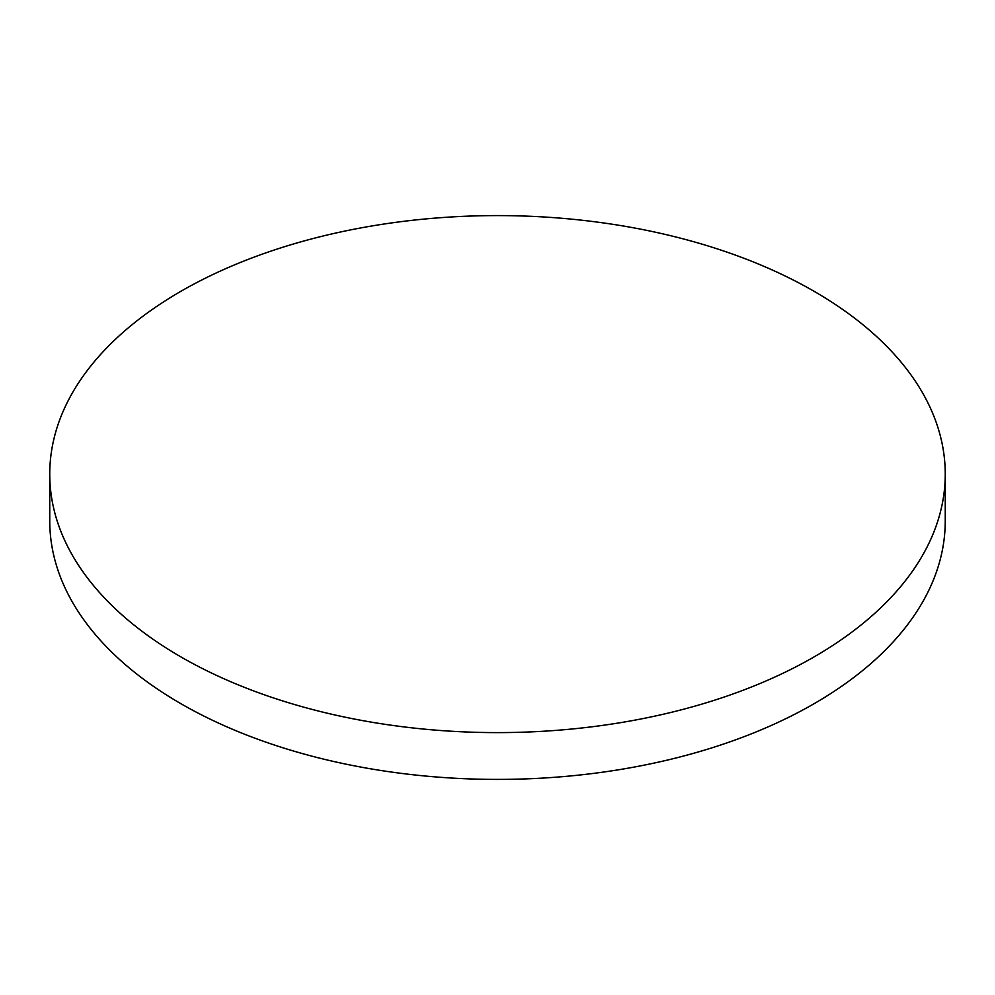 <?xml version="1.0" encoding="UTF-8"?>
<svg xmlns="http://www.w3.org/2000/svg" width="995" height="995" viewBox="0 0 995 995"><rect width="100%" height="100%" fill="white"/><g stroke="black" fill="none" stroke-linecap="round" stroke-linejoin="round"><path stroke-width="1.49" d="M180.891 656.899A447.75 258.501 0 0 0 668.851 712.93A447.75 258.501 0 0 0 945.25 474.105A447.75 258.501 0 0 0 814.109 291.311A447.75 258.501 0 0 0 326.149 235.268A447.75 258.501 0 0 0 49.75 474.105A447.75 258.501 0 0 0 180.891 656.899M49.75 474.105L49.75 520.895A447.75 258.501 0 0 0 180.891 703.689A447.75 258.501 0 0 0 668.851 759.732A447.75 258.501 0 0 0 945.25 520.895L945.25 474.105"/></g></svg>

